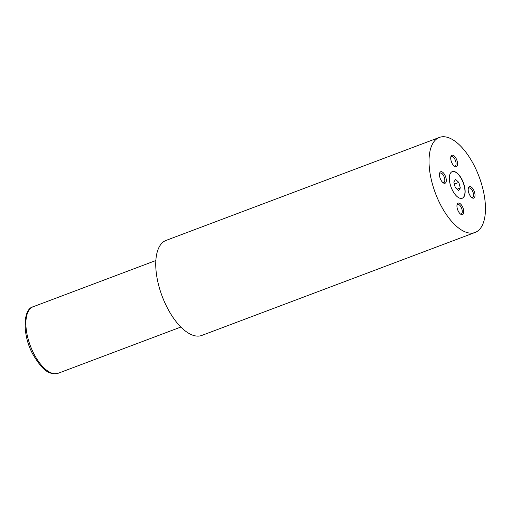 <?xml version="1.0" encoding="UTF-8"?>
<svg xmlns="http://www.w3.org/2000/svg" width="511" height="511" viewBox="0 0 511 511"><rect width="100%" height="100%" fill="white"/><g stroke="black" fill="none" stroke-linecap="round" stroke-linejoin="round"><path stroke-width="0.77" d="M461.529 178.658A14.212 6.541 69.4 0 0 452.229 171.639A14.212 6.541 69.4 0 0 452.957 191.223A14.212 6.541 69.4 0 0 462.257 198.242A14.212 6.541 69.4 0 0 461.529 178.658M462.168 198.268A14.212 6.541 69.4 0 0 461.356 178.722A14.212 6.541 69.4 0 0 452.146 171.67M444.736 174.788A6.145 2.83 69.4 0 0 439.658 173.101A6.145 2.83 69.4 0 0 441.031 180.217A6.145 2.83 69.4 0 0 443.363 182.932A6.145 2.83 69.4 0 0 446.224 181.392A6.145 2.83 69.4 0 0 444.736 174.788M442.852 182.548A5.078 2.338 69.4 0 0 443.791 182.58A5.078 2.338 69.4 0 0 443.529 175.592A5.078 2.338 69.4 0 0 440.207 173.082A5.078 2.338 69.4 0 0 439.524 173.727M473.454 189.664A6.145 2.83 69.4 0 0 468.376 187.978A6.145 2.83 69.4 0 0 469.75 195.093A6.145 2.83 69.4 0 0 472.081 197.808A6.145 2.83 69.4 0 0 474.943 196.269A6.145 2.83 69.4 0 0 473.454 189.664M471.57 197.431A5.078 2.338 69.4 0 0 472.509 197.463A5.078 2.338 69.4 0 0 472.247 190.469A5.078 2.338 69.4 0 0 468.926 187.965A5.078 2.338 69.4 0 0 468.242 188.604M455.991 158.282A6.145 2.83 69.4 0 0 450.913 156.602A6.145 2.83 69.4 0 0 452.286 163.712A6.145 2.83 69.4 0 0 454.618 166.433A6.145 2.83 69.4 0 0 457.473 164.887A6.145 2.83 69.4 0 0 455.991 158.282M454.107 166.049A5.078 2.338 69.4 0 0 455.039 166.081A5.078 2.338 69.4 0 0 454.784 159.087A5.078 2.338 69.4 0 0 451.462 156.583A5.078 2.338 69.4 0 0 450.779 157.222M462.2 206.163A6.145 2.83 69.4 0 0 457.128 204.483A6.145 2.83 69.4 0 0 458.501 211.592A6.145 2.83 69.4 0 0 460.833 214.313A6.145 2.83 69.4 0 0 463.688 212.768A6.145 2.83 69.4 0 0 462.2 206.163M460.315 213.93A5.078 2.338 69.4 0 0 461.254 213.962A5.078 2.338 69.4 0 0 460.992 206.968A5.078 2.338 69.4 0 0 457.677 204.464A5.078 2.338 69.4 0 0 456.994 205.103M439.345 137.44L166.062 240.406A50.761 23.359 69.4 0 0 168.662 310.343A50.761 23.359 69.4 0 0 201.858 335.408L475.141 232.441A50.761 23.359 69.4 0 0 472.547 162.504A50.761 23.359 69.4 0 0 439.345 137.44A50.761 23.359 69.4 0 0 441.945 207.377A50.761 23.359 69.4 0 0 475.141 232.441M455.307 187.594L458.565 190.565L460.334 187.971L458.84 182.414L455.582 179.438L453.819 182.031L455.307 187.594M454.368 184.094L458.84 182.414M457.07 189.204L460.334 187.971M34.927 355.733A35.534 16.352 69.4 0 0 58.165 373.273C47.459 375.681 41.001 367.224 33.764 355.822C22.145 336.506 22.548 308.976 33.106 306.772A35.534 16.352 69.4 0 0 34.927 355.733M58.165 373.273L180.881 327.04M33.106 306.772L155.823 260.533"/></g></svg>

